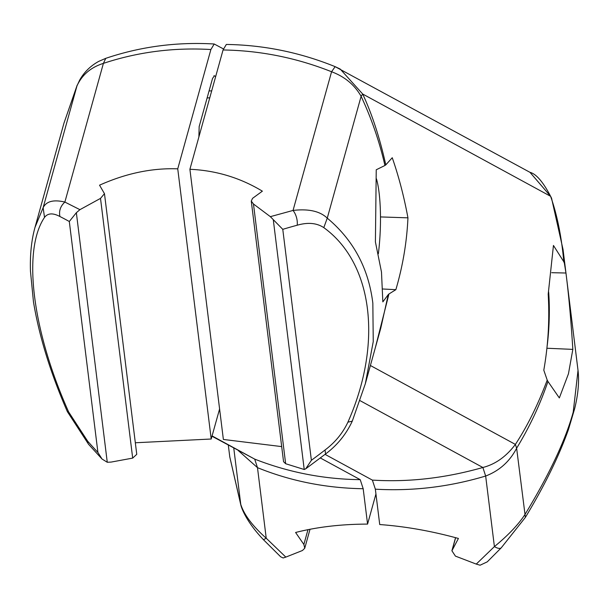 <?xml version="1.0" encoding="UTF-8"?>
<svg xmlns="http://www.w3.org/2000/svg" width="609" height="609" viewBox="0 0 609 609"><rect width="100%" height="100%" fill="white"/><g stroke="black" fill="none" stroke-linecap="round" stroke-linejoin="round"><path stroke-width="0.91" d="M563.805 261.748L553.452 245.457L548.199 294.17C549.676 319.786 548.207 345.128 543.799 370.188L547.209 380.1C537.953 404.779 527.341 426.216 515.381 444.41C506.186 456.605 495.345 464.294 482.868 467.491C447.782 477.456 413.321 481.78 379.491 480.463L372.388 480.12L375.35 489.179L379.727 524.547C405.213 526.397 431.446 531.033 458.425 538.455L451.901 550.772L455.418 556.108L476.253 564.094L494.401 546.6C508.096 535.372 518.251 524.73 524.859 514.674C549.28 474.578 565.396 440.414 573.206 412.179L578.025 370.439L563.043 249.5L564.368 263.141L563.805 261.748C561.544 236.673 557.144 214.848 550.597 196.296L529.982 172.339C536.438 173.976 543.624 182.555 551.526 198.077L563.043 249.5M551.716 272.687L565.959 273.022C568.76 295.06 571.052 320.517 572.833 349.383L568.456 373.781L559.336 397.943L547.948 381.462C540.107 404.559 529.67 426.81 516.63 448.216C509.763 461.462 499.441 470.734 485.662 476.032L482.868 467.491L360.071 400.661M372.388 480.12L325.061 454.367M365.339 383.716L380.792 328.099L388.283 294.573L382.84 301.889L381.485 272.033L375.41 241.948L376.24 169.774L384.926 165.488C379.521 141.76 371.581 118.702 361.114 96.306L327.261 218.144C353.365 239.954 368.552 268.28 372.837 303.137L373.248 341.603L365.339 383.708L352.284 421.131L347.899 422.182C342.768 433.121 335.156 442.393 325.039 449.998A554.814 374.154 -50.4 0 1 311.382 460.305L305.756 468.785L304.226 469.501L285.651 463.723L283.558 461.691L251.266 201.039L253.473 204L270.35 216.659L293.043 210.44C308.603 208.621 320.014 211.194 327.261 218.144L323.798 227.629C372.974 263.172 382.909 343.407 347.899 422.182M572.833 349.383L546.897 348.241M388.283 294.573L388.953 293.972L375.228 348.12M529.975 172.332L335.087 66.632L340.187 69.045L362.698 94.037C372.03 114.104 379.734 137.718 385.801 164.879L392.249 157.731C398.773 176.496 404.003 196.532 407.946 217.839C406.842 242.062 402.815 266.011 395.858 289.678L388.953 293.972M395.858 289.678L382.833 288.993M407.946 217.839L380.48 216.926M385.801 164.879L384.926 165.488M551.526 198.077L550.597 196.296L362.698 94.037L361.114 96.306C354.567 84.849 344.717 76.665 331.578 71.748L293.043 210.44A12.408 6.646 74.9 0 1 297.2 225.223C307.872 222.148 316.741 222.955 323.798 227.629M335.133 66.663L331.578 71.748C296.385 57.794 260.21 50.539 223.054 49.976L189.901 169.287L223.374 439.454L281.685 446.603M335.087 66.632C299.94 52.397 263.682 44.997 226.327 44.449L223.054 49.976M189.901 169.287C215.936 170.436 240.091 177.729 262.372 191.165L252.583 198.328L251.266 201.039M270.35 216.659L282.774 229.334A556.086 374.992 -50.4 0 1 297.2 225.223M375.35 489.179C412.468 491.311 449.236 486.934 485.662 476.032L494.401 546.6A12.408 4.705 44.5 0 0 501.268 547.788L487.253 561.856L480.098 565.213L476.253 564.094M370.401 365.507L515.381 444.41L516.63 448.216L525.377 517.384L501.268 547.788M547.209 380.1L547.948 381.462M565.959 273.022L564.368 263.141M211.985 436.234L254.699 459.117C286.42 471.526 319.223 478.324 353.098 479.496L360.224 479.679L320.349 457.976M228.314 445.126L229.783 456.933L240.722 504.244C243.988 514.643 252.491 525.97 266.232 538.227L285.819 557.106L302.46 550.498L304.744 548.252L303.868 544.461L307.987 529.617M213.965 75.76L214.414 75.79L212.526 78.485L199.166 126.565L198.884 136.956M211.696 90.84L209.054 90.977M215.685 76.483L214.193 75.722M238.226 450.515L257.485 467.659C290.63 481.11 325.861 488.136 363.185 488.73L360.224 479.679M212.069 435.915L254.699 459.117L257.485 467.659L266.232 538.227L263.453 539.703C248.548 524.113 242.397 511.035 240.859 505.173L229.783 456.933M214.208 44C176.755 41.8 140.61 46.581 105.768 58.342L103.401 63.374C137.855 51.978 173.679 47.357 210.889 49.527L214.208 44.008L223.381 48.88M303.868 544.461L295.593 532.479C317.342 526.952 341.337 524.166 367.57 524.098L363.185 488.73M375.943 493.96L367.57 524.098M263.453 539.703L280.635 556.771L283.139 557.981L285.819 557.106M219.598 408.959L211.209 439.013L177.744 168.838C152.022 167.901 125.956 173.352 99.549 185.189L104.474 193.677L100.508 198.382L79.924 209.663L64.866 202.066C60.451 206.154 58.791 210.965 59.903 216.507A554.692 220.123 62.8 0 1 69.304 221.501L76.353 212.716L79.924 209.663M135.335 442.766L211.209 439.013M76.353 212.716L107.268 462.269L111.188 462.071L132.686 458.105L136.759 454.329L104.474 193.677M105.768 58.342L98.818 61.342C90.634 65.78 84.27 71.999 79.718 79.992L76.978 85.877C82.04 74.846 90.848 67.34 103.401 63.374L64.866 202.066C53.546 199.402 46.299 201.282 43.125 207.715L44.526 217.383C47.806 213.081 52.93 212.792 59.903 216.507M63.945 123.193L76.978 85.877L43.125 207.715L34.987 227.408L63.945 123.193L77.176 85.146M177.744 168.838L210.889 49.527M107.268 462.269L102.03 459.019L97.92 452.472L69.304 221.501M67.371 411.654L88.625 444.357A12.408 6.257 -41.8 0 1 87.742 441.289L68.627 411.928L67.371 411.654C50.539 373.096 39.235 336.495 33.465 301.858L30.45 271.074C29.955 254.729 31.447 240.251 34.926 227.629L34.987 227.408M378.356 253.747A58.335 11.449 92.1 0 0 379.042 192.36A58.335 11.449 92.1 0 0 376.408 178.734M547.057 346.688A58.335 11.449 92.1 0 0 548.648 291.939M352.367 420.804L352.284 421.131C346.148 434.308 337.241 445.255 325.564 453.979L325.039 449.998M253.473 204L285.651 463.723M282.774 229.334L311.382 460.305M273.312 219.948L304.226 469.501M455.646 537.671L452.251 549.904M233.765 448.087L240.859 505.173M207.113 97.973A273.372 268.5 123.2 0 1 209.762 97.805M100.508 198.382L132.686 458.105M97.92 452.472A556.367 220.801 62.8 0 1 87.742 441.289M68.627 411.928C32.193 330.527 22.259 250.291 44.526 217.383M325.564 453.979L305.756 468.785M451.901 550.772L455.547 537.648M578.025 370.439C579.311 381.485 578.192 394.213 574.668 408.631L568.471 429.482C558.864 456.468 544.499 485.769 525.377 517.384M310.034 529.221L304.744 548.252M88.625 444.357L102.03 459.019"/></g></svg>
